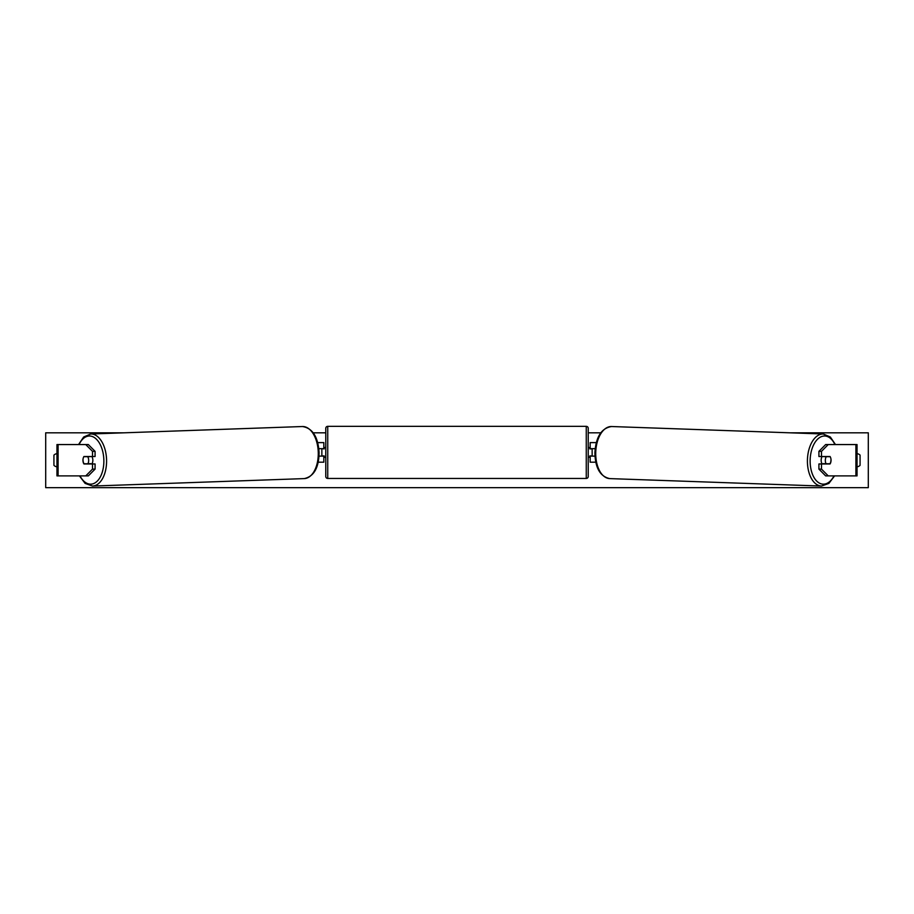 <?xml version="1.0" encoding="UTF-8"?>
<svg xmlns="http://www.w3.org/2000/svg" width="914" height="914" viewBox="0 0 914 914"><rect width="100%" height="100%" fill="white"/><g stroke="black" fill="none" stroke-linecap="round" stroke-linejoin="round"><path stroke-width="1.37" d="M95.079 451.345L92.508 451.345L85.767 444.558L88.338 444.558L95.079 451.345L95.079 456.509L83.939 456.509A4.901 2.811 -90 0 0 82.957 460.233A4.901 2.811 -90 0 0 83.939 463.958L92.508 463.958L92.508 469.111L95.079 469.111L95.079 463.958L92.508 463.958M95.079 469.111L88.338 475.897L56.965 475.897L56.965 444.558L85.767 444.558M92.508 456.509L92.508 451.345M85.767 475.897L92.508 469.111M818.921 451.345L818.921 456.509L830.061 456.509A4.901 2.811 -90 0 1 831.043 460.233A4.901 2.811 -90 0 1 830.061 463.958L821.492 463.958L821.492 469.111L818.921 469.111L825.662 475.897L857.035 475.897L857.035 444.558L825.662 444.558L818.921 451.345L821.492 451.345L828.233 444.558M818.921 469.111L818.921 463.958L821.492 463.958M821.492 456.509L821.492 451.345M828.233 475.897L821.492 469.111M595.779 462.187L590.181 462.187L590.181 456.12L594.968 456.12M590.181 448.877L590.181 442.604L596.305 442.604M592.146 448.671L592.146 456.12M595.163 448.671L590.181 448.671M318.221 462.187L323.819 462.187L323.819 456.12L319.032 456.12M323.819 448.877L323.819 442.604L317.695 442.604M321.854 448.671L324.207 448.877L324.207 447.506L325.772 447.506M321.854 448.877L321.854 456.12M318.837 448.671L323.819 448.671M327.738 426.347L327.738 478.445A1.954 1.954 0 0 1 325.772 476.491L325.772 428.312A1.954 1.954 0 0 1 327.738 426.347L586.262 426.347A1.954 1.954 0 0 1 588.228 428.312L588.228 476.491A1.954 1.954 0 0 1 586.262 478.445L586.262 426.347M327.738 478.445L586.262 478.445M325.772 457.297L324.207 457.297L324.207 455.926L321.854 455.926M588.228 457.297L589.793 457.297L589.793 455.926L592.146 455.926M592.146 448.877L589.793 448.877L589.793 447.506L588.228 447.506M91.868 456.509A4.901 2.811 88 0 1 92.84 460.085A4.901 2.811 88 0 1 91.846 463.958M83.825 456.703L87.733 456.703A4.901 2.811 88 0 1 88.669 460.233A4.901 2.811 88 0 1 87.893 463.752L83.997 463.752A4.901 2.811 88 0 1 83.048 460.233M90.589 463.958A4.901 2.811 88 0 0 90.783 463.649L87.893 463.752M90.555 456.509A4.901 2.811 88 0 1 90.612 456.6L86.442 456.612M87.733 456.703L90.612 456.6M789.776 432.813L868.3 432.813L868.3 487.653L45.7 487.653L45.7 432.813L124.224 432.813M600.761 432.813L588.228 432.813M325.772 432.813L313.239 432.813M56.965 453.664A4.901 4.901 0 0 0 53.926 455.138L53.926 465.329A4.901 4.901 0 0 0 56.965 466.803M857.035 453.664A4.901 4.901 0 0 1 860.074 455.138L860.074 465.329A4.901 4.901 0 0 1 857.035 466.803M822.132 456.509A4.901 2.811 92 0 0 821.16 460.085A4.901 2.811 92 0 0 822.154 463.958M823.445 456.509A4.901 2.811 92 0 0 823.388 456.6L826.267 456.703A4.901 2.811 92 0 0 825.331 460.233A4.901 2.811 92 0 0 826.107 463.752L830.003 463.752A4.901 2.811 92 0 0 830.952 460.233M823.388 456.6L827.284 456.6A4.901 2.811 92 0 0 827.227 456.509M826.267 456.703L830.175 456.703M826.107 463.752L823.217 463.649A4.901 2.811 92 0 0 823.411 463.958M58.096 475.897L58.096 444.558M855.904 475.897L855.904 444.558M79.986 475.897A24.095 13.813 -92 0 0 95.41 482.638A24.095 13.813 -92 0 0 103.853 460.085A24.095 13.813 -92 0 0 94.233 437.463A24.095 13.813 -92 0 0 79.095 444.558M106.572 460.028A26.049 14.932 88 0 1 92.554 486.054L304.236 478.605A26.049 14.932 -92 0 0 318.266 452.567A26.049 14.932 -92 0 0 302.408 426.53L90.715 433.99A26.049 14.932 88 0 1 106.572 460.028M834.014 475.897A24.095 13.813 -88 0 1 818.59 482.638A24.095 13.813 -88 0 1 810.147 460.085A24.095 13.813 -88 0 1 819.767 437.463A24.095 13.813 -88 0 1 834.905 444.558M823.286 433.99A26.049 14.932 92 0 0 807.428 460.028A26.049 14.932 92 0 0 821.446 486.054L609.764 478.605A26.049 14.932 -88 0 1 595.734 452.567A26.049 14.932 -88 0 1 611.592 426.53L823.286 433.99L830.346 437.018L835.465 444.558M79.427 475.897L85.116 483.403L92.554 486.054M302.408 426.53C312.485 428.095 318.049 436.766 319.1 452.521C318.86 467.797 313.913 476.491 304.236 478.605M78.535 444.558L83.654 437.018L90.715 433.99M609.764 478.605C600.087 476.491 595.14 467.797 594.9 452.521C595.951 436.766 601.515 428.095 611.592 426.53M834.573 475.897L828.884 483.403L821.446 486.054"/></g></svg>
